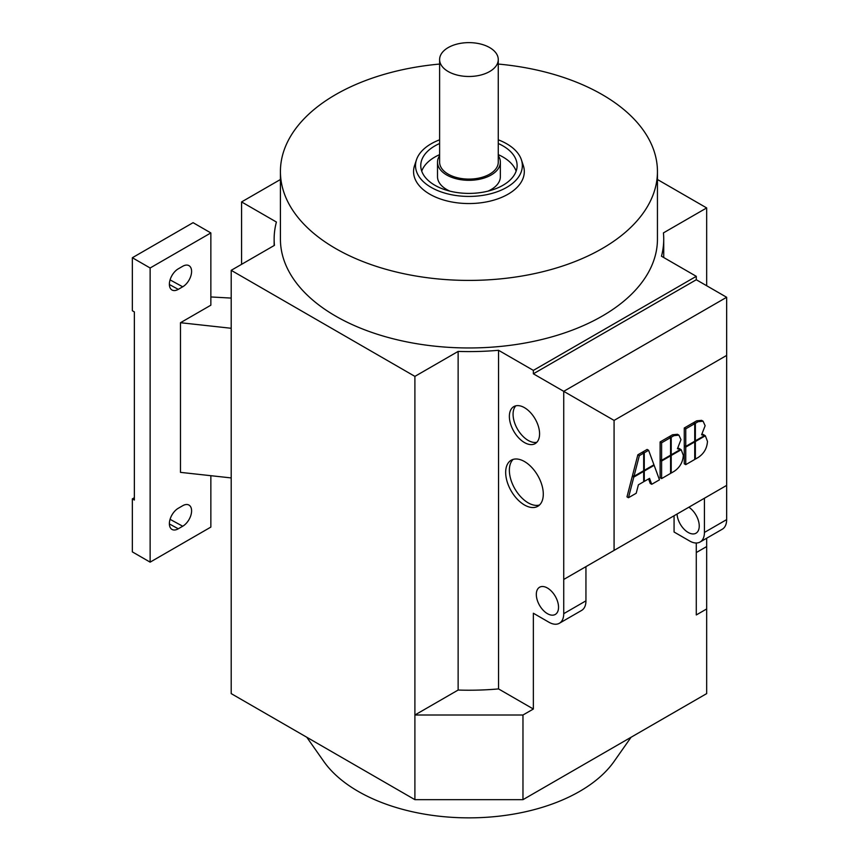 <?xml version="1.0" encoding="UTF-8"?>
<svg xmlns="http://www.w3.org/2000/svg" width="859" height="859" viewBox="0 0 859 859"><rect width="100%" height="100%" fill="white"/><g stroke="black" fill="none" stroke-linecap="round" stroke-linejoin="round"><path stroke-width="1.29" d="M498.263 139.813A53.408 30.838 180 0 1 506.703 143.786A53.408 30.838 180 0 1 521.381 159.742A53.408 30.838 180 0 1 493.979 192.824A53.408 30.838 180 0 1 431.164 187.391A53.408 30.838 180 0 1 416.486 159.742A53.408 30.838 180 0 1 439.615 139.813M521.381 159.742L523.303 165.519A55.373 31.976 180 0 1 494.902 199.814A55.373 31.976 180 0 1 429.779 194.188A55.373 31.976 180 0 1 414.564 165.519L416.486 159.742M306.792 737.258L323.768 761.407A156.66 90.453 0 0 0 358.16 791.364A156.66 90.453 0 0 0 614.11 761.407L631.075 737.258M524.473 504.985A26.597 15.355 60 0 1 507.1 481.545A26.597 15.355 60 0 1 511.18 460.231A26.597 15.355 60 0 1 524.473 461.541A26.597 15.355 60 0 1 541.857 484.981A26.597 15.355 60 0 1 537.777 506.305A26.597 15.355 60 0 1 524.473 504.985M513.156 459.382A26.597 15.355 -120 0 0 511.341 481.104A26.597 15.355 -120 0 0 528.178 502.848A26.597 15.355 -120 0 0 539.495 505.006M524.473 442.557A21.368 12.337 60 0 1 510.514 423.734A21.368 12.337 60 0 1 513.789 406.618A21.368 12.337 60 0 1 524.473 407.671A21.368 12.337 60 0 1 538.432 426.504A21.368 12.337 60 0 1 535.157 443.62A21.368 12.337 60 0 1 524.473 442.557M515.808 405.824A21.368 12.337 -120 0 0 514.777 423.294A21.368 12.337 -120 0 0 528.178 440.42A21.368 12.337 -120 0 0 536.843 442.267M498.263 155.662A31.418 18.136 180 0 1 500.357 162.168A31.418 18.136 180 0 1 480.954 178.93A31.418 18.136 180 0 1 446.723 175A31.418 18.136 180 0 1 437.51 162.168L437.51 176.707A31.418 18.136 0 0 0 446.723 189.528A31.418 18.136 0 0 0 449.912 191.149M437.51 162.168A31.418 18.136 180 0 1 439.615 155.662M489.673 47.589A29.324 16.933 180 0 1 498.263 59.55A29.324 16.933 180 0 1 480.16 75.195A29.324 16.933 180 0 1 448.194 71.522A29.324 16.933 180 0 1 439.615 59.55A29.324 16.933 180 0 1 457.707 43.916A29.324 16.933 180 0 1 489.673 47.589M498.263 59.55L498.263 162.168A29.324 16.933 180 0 1 480.16 177.813A29.324 16.933 180 0 1 448.194 174.141A29.324 16.933 180 0 1 439.615 162.168L439.615 59.55M498.263 64.06A188.518 108.835 180 0 1 602.234 94.619A188.518 108.835 180 0 1 657.446 171.575A188.518 108.835 180 0 1 541.073 272.131A188.518 108.835 180 0 1 335.633 248.53A188.518 108.835 180 0 1 280.421 171.575A188.518 108.835 180 0 1 439.615 64.06M657.446 171.575L657.446 239.135A188.518 108.835 180 0 1 541.073 339.681A188.518 108.835 180 0 1 335.633 316.091A188.518 108.835 180 0 1 280.421 239.135L280.421 171.575M498.263 143.517A48.179 27.81 180 0 1 502.998 145.923A48.179 27.81 180 0 1 517.107 165.594A48.179 27.81 180 0 1 487.375 191.289A48.179 27.81 180 0 1 434.869 185.254A48.179 27.81 180 0 1 420.76 165.594A48.179 27.81 180 0 1 439.615 143.517M516.141 171.145A48.179 27.81 0 0 0 502.998 157.036A48.179 27.81 0 0 0 498.263 154.641M439.615 154.641A48.179 27.81 0 0 0 421.726 171.145M547.43 588.018A15.709 9.073 60 0 1 557.695 601.858A15.709 9.073 60 0 1 555.29 614.443A15.709 9.073 60 0 1 547.43 613.67A15.709 9.073 60 0 1 537.165 599.829A15.709 9.073 60 0 1 539.581 587.234A15.709 9.073 60 0 1 547.43 588.018M688.854 507.218A15.709 9.073 60 0 1 698.528 521.091A15.709 9.073 60 0 1 695.994 533.214A15.709 9.073 60 0 1 688.134 532.43A15.709 9.073 60 0 1 677.053 514.036M674.068 515.754L674.068 532.011L689.616 540.987A20.949 12.09 -120 0 0 700.096 542.018A20.949 12.09 -120 0 0 704.434 532.43L704.434 498.231L726.65 485.399L614.078 550.394L614.078 420.416L726.65 355.422L726.65 519.609L704.434 532.43M700.096 542.018L722.312 529.198A20.949 12.09 -120 0 0 726.65 519.609M726.65 355.422L726.65 297.278L563.729 391.339L563.729 613.67A20.949 12.09 -120 0 1 559.392 623.258A20.949 12.09 -120 0 1 548.912 622.217L533.364 613.24L533.364 709.019L522.97 715.01L414.897 715.01L414.897 376.382L231.2 270.327L274.44 245.363A194.8 112.465 0 0 1 274.139 239.135A194.8 112.465 0 0 1 276.405 222.03L241.583 201.929L280.421 179.51M231.2 270.327L231.2 693.61L414.897 799.665L522.97 799.665L522.97 715.01M522.97 799.665L706.667 693.61L706.667 608.956L696.284 614.958L696.284 543.006M559.392 623.258L581.607 610.427A20.949 12.09 -120 0 0 585.945 600.838L585.945 566.639L563.729 579.46L614.078 550.394M487.955 191.149A31.418 18.136 0 0 0 500.357 176.707L500.357 162.168M178.264 528.8A12.563 7.259 -60 0 1 172.101 529.488A12.563 7.259 -60 0 1 170.028 519.459A12.563 7.259 -60 0 1 178.264 508.281L182.709 505.715A12.563 7.259 -60 0 1 189.109 505.156A12.563 7.259 -60 0 1 190.891 515.271A12.563 7.259 -60 0 1 182.709 526.234L178.264 528.8L169.384 523.936M178.264 289.365A12.563 7.259 -60 0 1 172.101 290.052A12.563 7.259 -60 0 1 170.028 280.023A12.563 7.259 -60 0 1 178.264 268.846L182.709 266.279A12.563 7.259 -60 0 1 189.109 265.732A12.563 7.259 -60 0 1 190.891 275.836A12.563 7.259 -60 0 1 182.709 286.799L178.264 289.365L169.384 284.512M231.2 328.278L180.487 322.716L180.487 472.364L231.2 477.926M210.852 296.956L231.2 298.084M180.487 322.716L210.852 305.192L210.852 232.929L150.132 267.987L150.132 562.151L210.852 527.093L210.852 475.693M134.358 497.715L132.35 498.875L134.358 500.024L134.358 311.903L132.35 310.743L132.35 257.732L150.132 267.987M132.35 257.732L193.082 222.674L210.852 232.929M132.35 498.875L132.35 551.886L150.132 562.151M414.897 376.382L458.137 351.417A194.8 112.465 0 0 0 498.542 350.289L533.364 370.39L533.364 373.805L696.284 279.744L696.284 276.33L533.364 370.39M696.284 276.33L661.473 256.229A194.8 112.465 0 0 0 663.728 239.135A194.8 112.465 0 0 0 663.427 232.896L706.667 207.932L657.446 179.51M241.583 264.336L241.583 201.929M696.284 552.552L706.667 546.56L706.667 538.228M706.667 285.746L706.667 207.932M706.667 546.56L706.667 608.956M498.542 350.289L498.542 688.918A194.8 112.465 180 0 1 458.137 690.045L414.897 715.01L414.897 799.665M458.137 351.417L458.137 690.045M533.364 709.019L498.542 688.918M694.738 423.659L694.738 441.215L685.75 446.401L685.75 428.845L694.738 423.659L693.256 422.811L684.269 427.997L685.75 428.845M684.269 427.997L684.269 445.553L685.75 446.401M705.346 435.781L707.472 441.386C707.021 448.312 703.918 453.681 698.142 457.493L695.361 459.103L695.361 441.547L705.346 435.781L704.745 435.438M694.738 458.738L695.361 459.103M694.738 441.182L695.361 441.547M670.578 437.607L670.578 455.163L661.602 460.349L661.602 442.793L670.578 437.607L669.097 436.748L660.12 441.934L661.602 442.793M660.12 441.934L660.12 459.49L661.602 460.349M681.198 449.729L683.324 455.334C682.873 462.249 679.759 467.618 673.993 471.441L671.212 473.041L671.212 455.485L681.198 449.729L680.596 449.386M670.578 472.675L671.212 473.041M670.578 455.12L671.212 455.485M653.935 464.773L644.271 470.356L644.271 452.8L648.609 450.288L653.935 464.773M643.67 470.013L644.271 470.356M642.79 452.639L642.79 451.941L644.271 452.8M642.79 451.941L647.128 449.44L648.609 450.288M654.15 465.342L659.476 479.827L651.723 484.293L649.544 478.377L644.271 481.416L644.271 471.043L654.15 465.342L653.549 464.998M648.577 478.925L650.242 483.445L651.723 484.293M643.67 481.072L644.271 481.416M643.67 470.7L634.006 476.283L639.332 455.657L643.67 453.144L643.67 470.7L644.271 471.043M633.792 477.099L643.67 471.387L643.67 481.759L638.398 484.809L636.218 493.249L628.466 497.726L633.792 477.099L632.31 476.24L633.126 475.768M643.069 471.043L643.67 471.387M632.31 476.24L626.984 496.867L628.466 497.726M639.332 455.657L637.85 454.798L632.525 475.424L634.006 476.283M637.85 454.798L642.188 452.285L643.67 453.144M670.578 455.85L670.578 473.406L661.602 478.592L661.602 461.036L670.578 455.85L669.988 455.506M661.602 461.036L660.12 460.188L660.12 477.744L661.602 478.592M660.12 460.188L660.721 459.833M680.972 439.668L677.44 448.742L680.629 449.364L671.212 454.798L671.212 437.242L673.993 435.642L678.932 435.148L680.972 439.668M678.009 448.001L680.629 449.364M678.964 448.398L680.264 449.15M670.578 454.432L671.212 454.798M669.73 437.113L669.73 436.383L671.212 437.242M669.73 436.383L672.511 434.783L677.45 434.289L678.932 435.148M694.738 441.913L694.738 459.468L685.75 464.655L685.75 447.099L694.738 441.913L694.136 441.558M685.75 447.099L684.269 446.24L684.269 463.796L685.75 464.655M684.269 446.24L684.87 445.896M705.132 425.731L701.588 434.804L704.777 435.416L695.361 440.85L695.361 423.294L698.142 421.694L703.081 421.2L705.132 425.731M702.157 434.053L704.777 435.416M703.124 434.45L704.412 435.202M694.738 440.484L695.361 440.85M693.889 423.176L693.889 422.445L695.361 423.294M693.889 422.445L696.66 420.835L701.599 420.352L703.081 421.2M533.364 373.805L614.078 420.416M726.65 297.278L696.284 279.744M563.729 613.67L585.945 600.838M182.709 526.234L170.071 519.319M182.709 286.799L170.071 279.884M672.511 434.783L673.993 435.642M696.66 420.835L698.142 421.694M274.139 245.534L274.139 239.135M663.728 257.528L663.728 239.135"/></g></svg>
